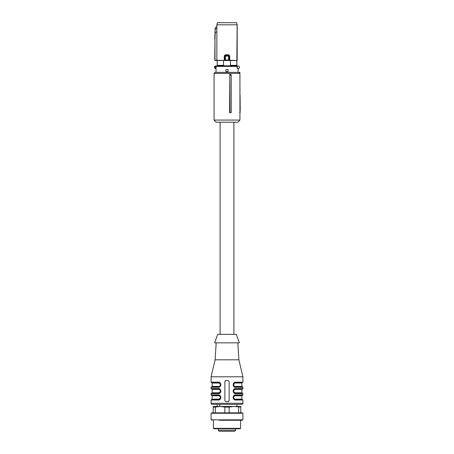 <?xml version="1.0" encoding="UTF-8"?>
<svg xmlns="http://www.w3.org/2000/svg" width="454" height="454" viewBox="0 0 454 454"><rect width="100%" height="100%" fill="white"/><g stroke="black" fill="none" stroke-linecap="round" stroke-linejoin="round"><path stroke-width="0.68" d="M240.79 412.845L240.79 406.478L213.21 406.478L213.21 412.845M211.087 413.265L242.913 413.265L242.175 412.845L211.825 412.845L211.087 413.265L211.087 419.842L242.913 419.842L242.175 420.268L219.413 420.268M213.42 428.332L240.58 428.332L240.155 428.752L213.845 428.752L213.42 428.332L213.42 420.268M233.526 428.752L213.953 428.752M240.79 407.09L233.895 406.478L229.122 407.09L229.122 412.845M229.122 407.09L224.878 407.09L224.878 412.845M238.668 407.09L238.668 412.845M224.878 407.09L220.105 406.478L215.332 407.09L215.332 412.845M215.332 407.09L213.21 407.09M229.843 75.018L229.576 112.649L231.239 112.649L231.194 75.018L229.843 75.018L229.985 112.649M239.939 73.406L239.939 120.077L214.061 120.077L214.061 73.406L239.939 73.406L238.878 72.345L215.122 72.345L214.061 73.406M231.194 75.018L231.109 74.467L229.576 74.467M214.061 120.077L216.178 122.2L237.822 122.2L239.939 120.077M239.939 110.532L240.228 112.115L239.701 112.649L240.228 112.121L239.701 112.649M239.939 79.053L239.939 94.619M238.265 72.345L239.882 72.345L239.894 73.355M214.061 74.989L214.061 112.649M240.217 110.532L240.075 94.619M239.882 72.345L239.354 72.345M237.283 65.978L237.323 68.282L237.181 65.978L238.219 65.978A1.271 1.271 0 0 1 239.491 67.249A1.271 1.271 0 0 1 238.219 68.526L237.947 72.345M237.215 68.31L237.323 68.282A1.385 1.385 0 0 0 237.947 68.599L237.079 68.009L237.119 65.978L216.416 65.978A0.426 0.414 90 0 0 216.002 66.403L216.053 72.345M228.061 69.587L228.061 71.709L225.939 71.709L225.939 69.587L228.061 69.587L228.061 71.709M215.781 65.978L215.378 66.505L215.173 66.131L216.416 65.978M215.378 67.998L215.781 68.526L215.173 68.372A1.271 1.271 0 0 1 215.173 66.131A1.271 1.271 0 0 0 215.173 68.372L215.378 66.505A0.851 0.851 0 0 0 215.378 67.998M223.811 65.819L230.189 65.819L223.811 65.819L223.811 65.342L217.222 65.342L217.188 65.978L217.188 60.524L214.736 60.115L214.986 39.084L214.986 60.098L216.859 60.274L216.859 31.723L215.213 32.677L214.986 39.084M236.789 65.978L236.789 65.342L230.189 65.342L230.189 65.819M217.222 65.342L217.188 60.524M236.812 65.978L237.136 24.822L216.864 24.822L216.864 60.269L224.338 60.478L229.071 60.331L228.532 60.076L229.276 60.121L229.111 60.433L229.276 55.887L225.468 56.2L225.241 55.36L228.748 55.348L229.281 55.882L228.759 55.36L228.532 56.2L228.532 60.076L225.468 60.076L225.468 56.2L224.724 55.887L225.241 55.36L224.679 55.842L224.889 60.433M230.507 65.342L230.507 60.507L236.812 60.524M236.778 60.507L236.778 65.342M230.507 60.507L217.222 60.507M223.493 65.342L223.493 60.507M229.713 55.842L228.697 54.786L228.782 55.32L229.713 55.842L229.713 60.269L229.111 60.433L236.943 60.478M217.052 60.49L214.929 60.325M236.988 60.507L229.321 60.217L229.281 55.882M224.929 60.331L225.49 60.286M224.719 55.882L224.679 60.217L224.287 60.269L224.287 55.842L225.252 55.348M228.748 55.348L225.218 55.32L225.303 54.786L224.287 55.842M217.432 22.7L216.864 24.822L217.387 22.7L236.568 22.7L237.181 24.822L237.181 60.297M214.736 60.115L215.134 27.944L215.304 29.249L216.853 28.352L216.825 26.854L215.23 27.762L216.825 26.854L216.819 24.822M216.853 28.352L216.859 31.723M215.23 27.762L214.736 39.084M236.568 22.7L237.181 24.822M233.895 122.2L233.895 334.348M220.105 122.2L220.105 334.348M234.525 386.626L235.484 386.853C234.275 386.797 233.572 386.093 233.362 384.731C233.566 383.375 234.275 382.671 235.484 382.614L235.717 382.189C232.403 381.825 232.431 387.659 235.717 387.279L235.484 386.853L242.487 386.853L242.913 387.279L242.913 388.55L234.996 388.652M237.822 342.832L238.878 359.806L242.913 376.78L242.913 382.189L242.487 382.614L235.484 382.614L234.065 383.556L233.611 384.544L234.065 385.917L235.484 386.853C234.519 386.967 233.821 386.365 233.39 385.043L233.538 385.554M242.913 376.78L211.087 376.78L211.087 382.189L218.283 382.189C221.58 381.78 221.563 387.693 218.283 387.279L219.004 387.177M218.283 382.189L218.516 382.614C219.725 382.665 220.428 383.375 220.638 384.731C220.434 386.087 219.725 386.797 218.516 386.853L218.283 387.279L211.087 387.279L211.087 388.55L218.283 388.55C221.58 388.147 221.563 394.061 218.283 393.641L219.004 393.544M211.723 388.976L218.516 388.976C219.747 389.05 220.457 389.753 220.638 391.098L220.616 391.382C220.355 392.528 219.651 393.141 218.516 393.221L218.749 392.795L212.149 392.795L212.149 389.401L211.513 388.976L218.516 388.976C219.725 389.033 220.428 389.736 220.638 391.098C220.434 392.455 219.725 393.158 218.516 393.221L218.283 393.641L211.087 393.641L211.087 394.918L218.283 394.918C221.58 394.509 221.563 400.422 218.283 400.008L220.746 398.311M211.723 395.343L218.516 395.343C219.481 395.224 220.179 395.831 220.61 397.154L220.616 397.744C220.355 398.89 219.651 399.503 218.516 399.582L218.749 399.157L212.149 399.157L212.149 395.763L211.513 395.343L218.516 395.343C219.725 395.394 220.428 396.104 220.638 397.46C220.434 398.816 219.725 399.526 218.516 399.582L218.283 400.008L211.087 400.008L211.087 403.294A1.061 1.061 0 0 0 212.149 404.355L241.851 404.355A1.061 1.061 0 0 0 242.913 403.294L211.087 403.294M235.717 400.008L235.484 399.582C234.275 399.526 233.572 398.822 233.362 397.46C233.566 396.104 234.275 395.4 235.484 395.343L235.717 394.918C232.437 394.503 232.42 400.417 235.717 400.008L242.913 400.008L242.913 403.294M242.913 393.641L242.487 393.221L235.484 393.221L235.717 393.641L242.913 393.641L242.913 394.918L234.996 395.014M235.717 393.641C232.42 394.049 232.437 388.136 235.717 388.55L235.484 388.976L242.487 388.976A0.426 0.426 0 0 0 242.913 388.55M228.061 401.705L229.122 400.644L229.122 381.553L228.061 380.492L225.939 380.492L224.878 381.553L224.878 400.644L225.939 401.705L228.061 401.705A1.061 1.061 0 0 0 228.782 401.421M233.855 382.949L233.867 386.53M233.895 389.271L233.254 390.253M233.191 390.446L233.118 390.854M233.895 395.638L233.254 396.614M233.191 396.813L233.118 397.216M220.809 398.113L220.888 397.681M220.105 392.926L220.746 391.944M220.809 391.751L220.888 391.32M220.105 386.558L220.746 385.582M220.809 385.384L220.882 384.975M233.765 383.499L233.566 383.846M233.549 383.885L233.39 384.424M234.775 386.729L233.992 386.235M233.98 383.238L234.707 382.762M238.878 359.806L215.122 359.806L211.087 376.78M219.991 383.21L218.516 382.614C209.572 382.614 209.572 382.614 218.516 382.614L211.513 382.614L211.087 382.189M211.087 387.279L211.513 386.853L218.516 386.853L219.935 385.911L220.389 384.924L219.935 383.551L218.516 382.614C219.747 382.682 220.457 383.392 220.638 384.731L220.462 383.914M219.14 389.072L218.283 388.55M218.732 393.209L211.513 393.221L211.087 393.641M219.991 395.939L218.283 394.918M218.516 399.582L211.513 399.582L211.087 400.008M234.525 399.355L242.487 399.582L242.913 400.008M233.367 397.477L233.384 397.182C233.816 395.831 234.514 395.218 235.484 395.343C244.428 395.343 244.428 395.343 235.484 395.343L234.065 396.285L233.611 397.273L234.065 398.646L235.484 399.582C234.519 399.696 233.821 399.094 233.39 397.772L233.538 398.283M242.913 394.918L242.487 395.343L235.251 395.355M235.251 393.204L235.484 393.221C234.275 393.164 233.572 392.455 233.362 391.098L233.362 391.093C233.566 389.742 234.275 389.033 235.484 388.976L234.065 389.918L233.611 390.905L234.065 392.279L235.484 393.221C234.519 393.334 233.821 392.727 233.39 391.405L233.538 391.916M225.218 380.77A1.061 1.061 0 0 1 225.939 380.492M242.487 388.976L242.277 388.976A0.426 0.426 0 0 0 241.851 389.401L241.851 392.795L235.251 392.795M233.549 390.247L233.39 390.786M233.844 396.126L233.566 396.575M233.549 396.614L233.362 397.46L233.963 395.984M220.61 397.783L220.462 396.643M220.61 391.416L220.462 390.281M220.61 385.054L220.638 384.731M233.384 384.453C233.816 383.102 234.514 382.489 235.484 382.614C244.428 382.614 244.428 382.614 235.484 382.614L235.268 382.62M233.963 383.255L233.362 384.731M216.178 342.832L215.122 359.806M219.997 386.246L219.22 386.734M219.997 392.614L219.22 393.102M218.749 399.157L219.935 398.64L220.389 397.244L219.935 396.28L218.516 395.343C219.747 395.411 220.457 396.121 220.638 397.46L220.616 397.766M219.997 398.981L219.22 399.463M234.775 399.458L233.992 398.964M233.98 395.967L234.707 395.491M234.775 393.096L233.992 392.602M233.367 391.115L233.384 390.809C233.645 389.668 234.349 389.055 235.484 388.976M233.98 389.606L234.707 389.123M220.638 397.46L220.61 397.142M220.616 391.388L220.638 391.098M235.251 383.034L241.851 383.034L241.851 386.428L242.277 386.853M239.36 342.832L214.64 342.832L217.665 334.348L236.335 334.348L239.36 342.832M220.61 390.786C220.179 389.464 219.481 388.862 218.516 388.976L219.935 389.918L220.389 390.877L219.935 392.279L218.749 392.795M219.759 404.355L219.753 406.478M219.753 404.469L219.696 406.478M218.749 395.763L212.149 395.763M218.749 383.034L212.149 383.034L212.149 386.428L218.749 386.428M235.251 395.763L241.851 395.763L241.851 399.157L242.277 399.582M234.395 431.3L219.793 431.3M228.907 431.3L228.589 431.3M227 431.3L225.411 431.3M239.939 112.121L240.228 112.121M237.079 66.403L215.622 66.403M237.391 68.202A1.277 1.277 0 0 0 238.146 68.526M215.622 68.1L216.002 68.1A0.426 0.414 -90 0 0 216.053 68.304M217.057 60.478L224.338 60.478M225.303 54.786L228.697 54.786M214.997 32.688L215.105 29.272M235.717 387.279L242.913 387.279M242.913 382.189L235.717 382.189M235.251 386.428L241.851 386.428M212.149 389.401L218.749 389.401M235.251 399.157L241.851 399.157M235.251 389.401L241.851 389.401M235.7 428.752L235.7 430.239L218.3 430.239L219.361 431.3M240.58 420.268L240.58 428.332M211.825 420.268L211.087 419.842M242.913 413.265L242.913 419.842M218.516 386.853L218.516 386.853C219.486 386.978 220.184 386.365 220.616 385.015M218.516 382.614L218.516 382.614C219.481 382.495 220.179 383.102 220.61 384.424M211.087 388.55L211.513 388.976M211.087 394.918L211.513 395.343M220.235 385.968L220.451 385.588M241.851 383.034L242.277 382.614M212.149 383.034L211.723 382.614M212.149 386.428L211.723 386.853M212.149 392.795L211.723 393.221M212.149 399.157L211.723 399.582M236.863 404.355L236.863 406.478M217.137 404.355L217.137 406.478M241.851 395.763L242.277 395.343M241.851 392.795L242.277 393.221M218.3 428.752L218.3 430.239M235.7 430.239L234.639 431.3"/></g></svg>
